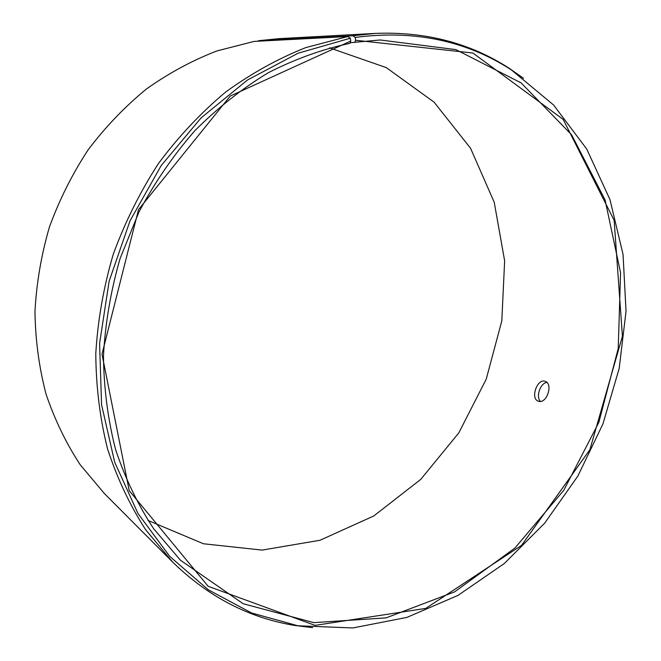 <?xml version="1.0" encoding="UTF-8"?>
<svg xmlns="http://www.w3.org/2000/svg" width="661" height="661" viewBox="0 0 661 661"><rect width="100%" height="100%" fill="white"/><g stroke="black" fill="none" stroke-linecap="round" stroke-linejoin="round"><path stroke-width="0.99" d="M329.451 47.832L386.288 67.62L434.087 102.166L470.525 148.204L494.23 202.249L504.64 260.88L501.815 320.866L486.232 379.158L458.8 432.897L420.76 479.365L373.787 515.968L319.998 540.26L262.12 550.092L203.481 543.772L148.006 520.447M258.087 41.205L258.525 40.718L279.041 38.644L375.704 33.389C425.816 31.455 470.368 43.122 509.375 68.397L523.52 78.304M312.612 627.669L295.467 625.562C249.569 618.242 208.653 597.098 172.703 562.131L104.397 493.544L80.196 464.741C66.083 443.192 54.698 419.636 46.03 394.072C39.098 367.615 35.413 340.192 34.967 311.81C36.454 283.23 41.271 254.972 49.426 227.029C59.424 199.663 72.346 173.901 88.202 149.741C105.529 126.846 124.962 106.578 146.502 88.946C168.952 73.041 192.442 60.366 216.973 50.914L254.163 41.403L347.826 36.545L350.347 38.222L350.735 41.073L350.024 43.304C322.386 49.22 295.17 59.011 268.383 72.677C242.19 88.516 217.692 107.842 194.896 130.647C173.413 155.228 154.781 182.312 139 211.892L120.12 258.418C110.8 290.691 105.248 323.229 103.463 356.031C103.868 388.511 107.917 419.727 115.617 449.662C125.268 478.473 137.934 504.814 153.616 528.684L180.478 560.247L243.141 603.716L313.859 622.645L386.164 617.861L454.594 591.876L514.886 548.085L563.792 490.28L598.849 422.396L618.225 348.487L620.572 272.811L605.079 199.919L571.616 134.819L521.091 82.881L455.867 49.616L380.215 39.982L350.214 42.709M258.525 40.718L352.726 35.752L355.23 37.429C414.009 29.737 466.046 40.552 511.35 69.884L553.612 105.033L586.712 149.022L609.946 199.539L623.042 254.32L626.033 311.273L619.183 368.433L602.923 423.957L577.846 476.094L544.689 523.157L504.351 563.478L457.957 595.421L406.887 617.407L352.858 627.95L297.929 625.785L251.618 612.987L208.248 589.777L169.703 556.347L137.926 513.407L114.708 462.237L101.571 404.763L99.58 343.423L109.164 281.09L130.043 220.799L161.218 165.531L201.068 117.914L247.47 80.014L298.045 53.235L350.347 38.222M352.726 35.752L375.704 33.389M172.703 562.131L145.643 529.717C129.87 505.268 117.179 478.333 107.561 448.91C99.927 418.363 96.002 386.561 95.787 353.495C97.787 320.122 103.612 287.039 113.262 254.262C125.02 222.113 140.107 191.83 158.524 163.424C178.586 136.505 200.977 112.701 225.69 92.019C251.378 73.388 278.116 58.565 305.911 47.559L347.826 36.545M355.23 37.429L355.577 40.28L472.904 53.02L563.172 119.41L614.143 220.336L622.414 336.259L589.868 449.753L521.603 545.325L425.791 608.393L315.082 625.38L208.165 586.307L129.226 490.66L101.992 354.156L138.529 209.611L230.268 96.019L350.735 41.073M355.577 40.28L354.817 42.511M538.17 401.12C530.139 398.525 537.253 378.142 545.077 381.331C553.621 383.677 546.672 404.466 538.385 401.194L538.17 401.12M546.878 382.463C540.359 382.901 535.55 397.079 540.475 401.384M511.35 69.884L509.375 68.397M297.929 625.785L295.467 625.562"/></g></svg>
